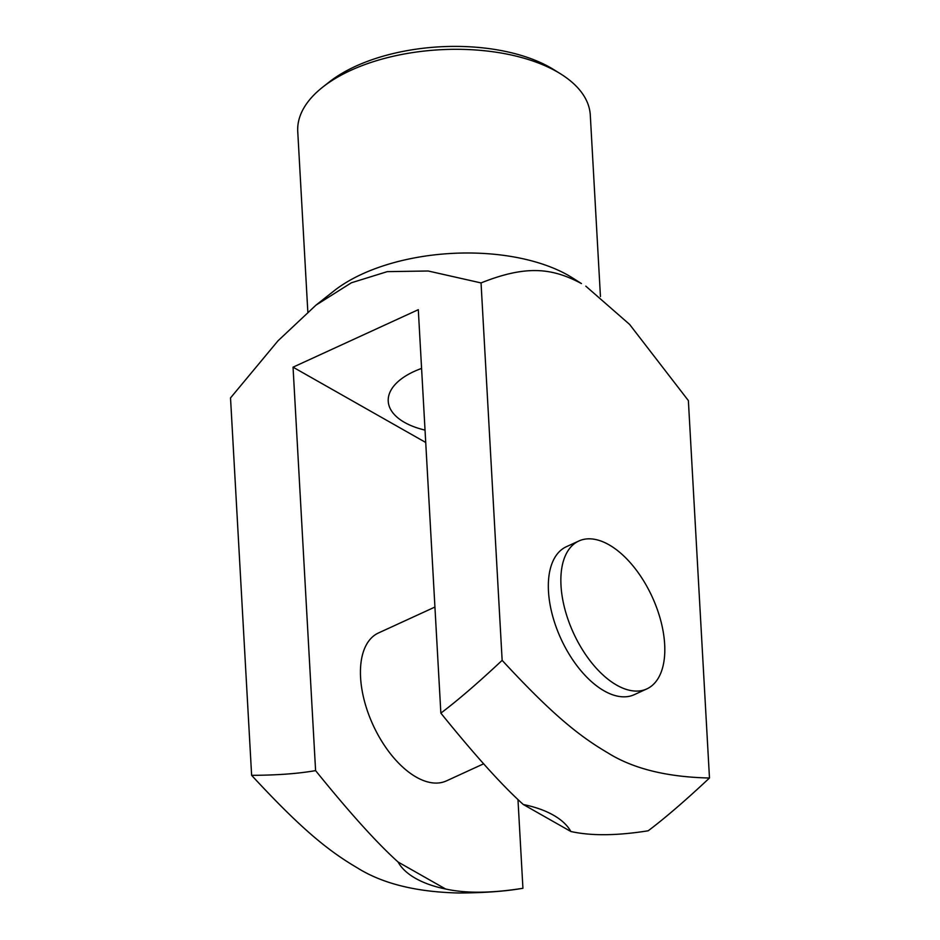 <?xml version="1.0" encoding="UTF-8"?>
<svg xmlns="http://www.w3.org/2000/svg" width="940" height="940" viewBox="0 0 940 940"><rect width="100%" height="100%" fill="white"/><g stroke="black" fill="none" stroke-linecap="round" stroke-linejoin="round"><path stroke-width="1.41" d="M458.955 893C416.338 892.06 382.404 883.647 357.165 867.761C327.966 850.63 301.059 828.775 251.626 775.336C276.959 775.23 298.274 773.655 315.593 770.612C349.539 812.63 377.034 843.098 398.09 862.027A89.535 45.038 176.8 0 0 415.574 878.383A89.535 45.038 176.8 0 0 445.595 888.993C465.841 893.494 491.62 893.259 522.934 888.277C505.614 891.308 484.288 892.883 458.955 893M570.85 831.5A89.535 45.038 176.8 0 0 553.366 815.144A89.535 45.038 176.8 0 0 523.345 804.534C502.289 785.605 474.794 755.137 440.86 713.119C457.639 700.5 478.072 682.91 502.148 660.35C551.58 713.789 578.488 735.644 607.686 752.775C632.937 768.661 666.86 777.075 709.477 778.014C685.401 800.575 664.968 818.164 648.189 830.784C616.875 835.766 591.096 836.001 570.85 831.5L523.345 804.534M315.981 305.136L334.064 290.848A146.511 73.696 -3.2 0 1 568.148 275.279A146.511 73.696 -3.2 0 1 571.966 277.547L581.461 283.575C552.344 268.029 526.482 264.751 481.045 282.928L428.217 271.002L387.28 271.637L351.384 282.776L315.981 305.136L278.005 340.809L230.523 397.914L251.626 775.336M709.477 778.014L688.374 400.593L629.6 324.418L585.82 286.171M561.004 585.538A81.392 43.31 -114.7 0 1 578.876 540.982A81.392 43.31 -114.7 0 1 632.679 565.504A81.392 43.31 -114.7 0 1 664.662 644.37A81.392 43.31 -114.7 0 1 646.791 688.926A81.392 43.31 -114.7 0 1 592.987 664.404A81.392 43.31 -114.7 0 1 561.004 585.538M646.791 688.926L634.265 694.672A81.392 43.31 -114.7 0 1 580.462 670.161A81.392 43.31 -114.7 0 1 548.478 591.284A81.392 43.31 -114.7 0 1 566.35 546.728L578.876 540.982M483.689 763.785L446.371 780.917A81.392 43.31 -114.7 0 1 392.568 756.394A81.392 43.31 -114.7 0 1 360.584 677.529A81.392 43.31 -114.7 0 1 378.456 632.973L434.926 607.052M307.827 311.845L297.745 131.518A146.511 73.696 -3.2 0 1 322.679 87.162A146.511 73.696 -3.2 0 1 556.762 71.593A146.511 73.696 -3.2 0 1 560.581 73.861A146.511 73.696 -3.2 0 1 590.297 115.162L600.448 296.582M560.581 73.861L553.707 69.584A138.368 69.607 176.8 0 0 550.1 67.445A138.368 69.607 176.8 0 0 329.024 82.156L322.679 87.162M425.033 430.109A71.217 35.826 -3.2 0 1 404.541 422.413A71.217 35.826 -3.2 0 1 388.232 401.227A71.217 35.826 -3.2 0 1 421.59 368.433M517.975 799.682L522.934 888.277M481.045 282.928L502.148 660.35M315.593 770.612L293.045 367.176L418.3 309.683L440.86 713.119M293.045 367.176L425.726 442.47M445.595 888.993L398.09 862.027"/></g></svg>
